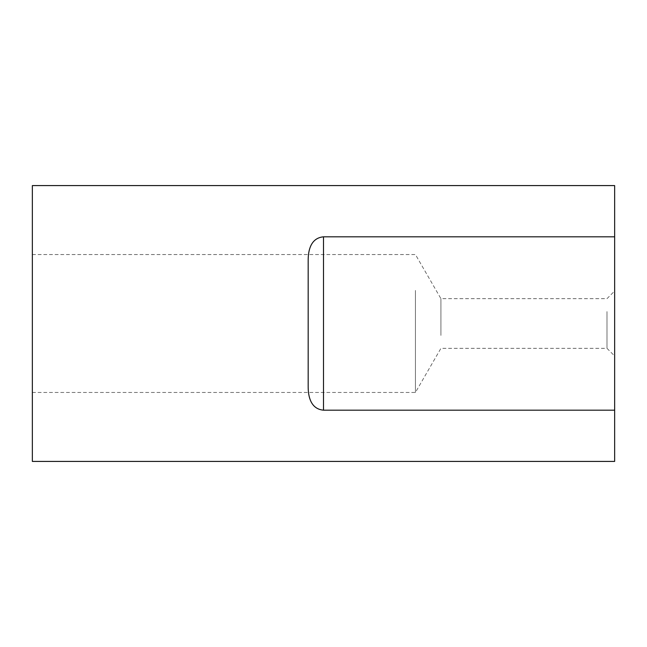 <?xml version="1.0" encoding="UTF-8"?>
<svg xmlns="http://www.w3.org/2000/svg" width="647" height="647" viewBox="0 0 647 647"><rect width="100%" height="100%" fill="white"/><g stroke="black" fill="none" stroke-linecap="round" stroke-linejoin="round"><path stroke-width="0.49" stroke-dasharray="3.23 2.43" d="M415.439 290.438L415.439 392.454L415.439 290.438M32.35 290.438L32.35 392.454L32.35 290.438M440.914 335.405L440.914 298.663L440.914 335.405M32.35 461.416L32.35 185.584M323.5 410.182L323.5 236.818C310.641 237.959 308.15 250.696 308.174 260.32L308.174 386.68C308.15 396.304 310.641 409.041 323.5 410.182L614.65 410.182L614.65 185.584M323.5 236.818L614.65 236.818M614.65 461.416L614.65 410.182M606.991 311.595L606.991 348.337L606.991 311.595M614.65 307.915L614.65 356.004L614.65 307.915M32.35 254.546L415.439 254.546L440.914 298.663L606.991 298.663L614.65 290.996M32.35 392.454L415.439 392.454L440.914 348.337L606.991 348.337L614.65 356.004"/><path stroke-width="0.97" d="M614.65 410.182L614.65 185.584L32.35 185.584L32.35 461.416L614.65 461.416L614.65 410.182L323.5 410.182C310.641 409.041 308.15 396.304 308.174 386.68L308.174 260.32C308.15 250.696 310.641 237.959 323.5 236.818L323.5 410.182M614.65 236.818L323.5 236.818"/></g></svg>
